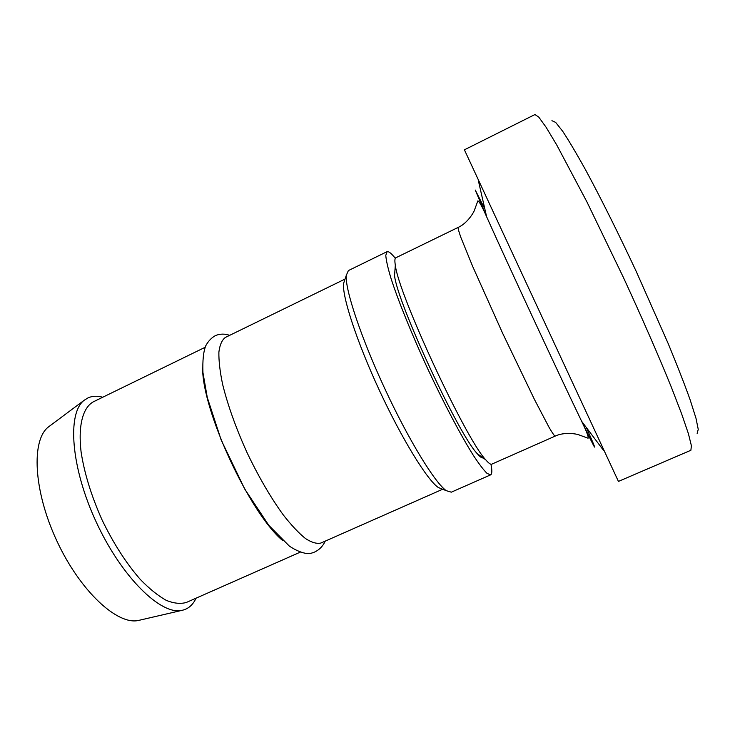 <?xml version="1.0" encoding="UTF-8"?>
<svg xmlns="http://www.w3.org/2000/svg" width="735" height="735" viewBox="0 0 735 735"><rect width="100%" height="100%" fill="white"/><g stroke="black" fill="none" stroke-linecap="round" stroke-linejoin="round"><path stroke-width="1.1" d="M395.311 258.316C391.461 253.456 388.732 251.241 387.134 251.655L385.783 255.376C386.151 260.282 387.841 267.779 390.845 277.867C397.911 299.99 411.481 333.607 427.586 368.492C443.848 403.294 460.781 435.35 473.129 455.029C478.898 463.831 483.538 469.95 487.057 473.404L490.612 474.856C492.11 474.075 492.229 470.529 490.952 464.226M49.741 425.978L48.556 426.86C31.164 439.806 33.323 490.511 56.76 540.73C80.014 591.032 117.361 625.393 138.483 620.45L139.916 620.12M102.744 397.231C97.314 395.761 92.463 395.944 88.191 397.791L84.24 400.226C66.977 412.978 70.735 467.359 96.368 522.337C121.835 577.388 160.965 615.342 181.848 610.381C188.151 609.067 192.892 604.997 196.07 598.171M205.12 347.306L93.382 401.797C82.88 407.548 77.965 425.455 81.098 452.043C84.35 473.193 91.305 495.757 101.972 519.728C113.41 543.349 126.163 563.221 140.229 579.345C149.343 588.744 158.007 595.745 166.22 600.339C173.993 603.472 180.764 604.152 186.543 602.378L300.266 552.15M202.639 367.932C202.125 410.718 250.001 513.719 282.984 540.813M345.046 279.07L225.415 337.411C222.016 339.882 219.838 344.779 218.883 352.102C218.718 360.775 219.949 371.487 222.595 384.24C227.74 405.104 235.852 427.825 246.942 452.392C258.564 476.721 270.691 497.586 283.315 514.969C291.354 525.213 298.741 533.077 305.475 538.534C311.686 542.531 316.831 544.029 320.919 543.027L442.663 489.244M344.981 279.272L343.548 283.535C342.142 296.747 356.98 342.188 379.582 390.79C402.137 439.411 427.283 480.065 438.29 487.507L442.47 489.161M386.968 251.719L348.381 270.581L346.286 275.377C344.899 288.938 360.72 336.869 384.69 388.42C408.614 439.98 435.028 482.987 446.292 490.686L451.308 492.174L490.612 474.856M697.138 433.338L698.25 429.387L695.981 418.252L690.156 399.858C684.524 384.148 677.22 365.442 668.262 343.741L636.289 271.555C618.723 233.978 601.138 198.726 586.208 171.016C576.856 154.102 569.019 140.863 562.707 131.308L555.651 122.387L551.921 120.687M534.942 114.55L538.755 117.095L546.05 127.183L556.753 144.997L586.897 201.849L623.436 277.527C641.94 317.584 658.707 356.025 671.331 387.152L681.676 413.97L688.392 433.641L691.396 445.722L690.882 450.279L618.429 481.416L464.41 149.821L534.942 114.55M458.153 227.418C457.923 228.355 458.87 231.801 460.992 237.745L472.752 266.603L502.749 333.506L534.529 399.61L549.017 427.255C552.196 432.731 554.218 435.69 555.1 436.149L491.752 464.162C490.631 464.667 488.628 463.206 485.725 459.788C465.88 439.42 398.094 293.476 395.329 265.17C394.585 260.75 394.768 258.27 395.871 257.746L458.153 227.418C468.112 222.99 474.663 210.826 474.681 209.521L477.851 200.885C479.229 201.261 482.151 206.544 486.616 216.724L475.242 190.043L484.861 209.016M483.042 457.85C481.93 458.263 480.01 456.867 477.254 453.66C458.465 434.468 397.093 302.342 394.548 275.597L395.329 265.17M586.383 427.605C598.814 455.617 597.233 453.513 581.633 421.284L581.633 421.284C559.748 375.952 507.141 262.689 486.616 216.733L478.503 181.214M138.483 620.45L181.848 610.381M48.556 426.86L84.24 400.226M325.238 541.116C321.379 549.743 313.275 553.924 307.202 553.556C301.938 552.959 295.994 550.478 289.36 546.114L268.817 525.341L244.663 488.94L221.161 439.971L207.261 397.396L202.943 372.581C202.493 360.527 203.43 351.578 205.772 345.735C208.363 341.012 211.634 337.613 215.585 335.518C220.178 333.718 224.873 333.662 229.651 335.344M438.29 487.507L446.292 490.686M343.548 283.535L346.286 275.377M555.1 436.14C564.903 431.39 578.427 434.229 579.437 435.065L588.083 438.207C588.68 436.912 586.53 431.27 581.633 421.284L603.536 450.399M477.254 453.66L485.725 459.788"/></g></svg>

